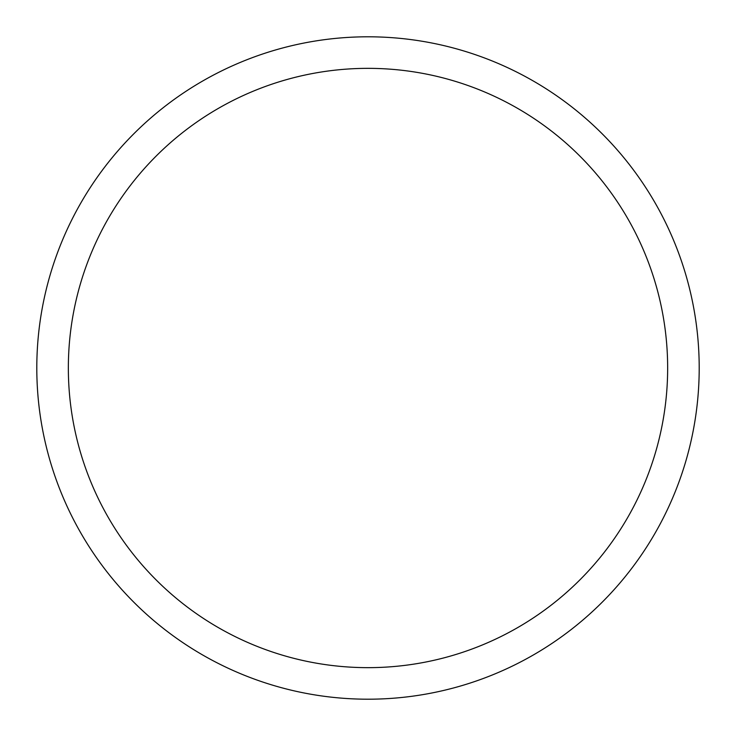 <?xml version="1.0" encoding="UTF-8"?>
<svg xmlns="http://www.w3.org/2000/svg" width="736" height="736" viewBox="0 0 736 736"><rect width="100%" height="100%" fill="white"/><g stroke="black" fill="none" stroke-linecap="round" stroke-linejoin="round"><path stroke-width="1.1" d="M667.653 368A299.653 299.653 0 0 0 368 68.347A299.653 299.653 0 0 0 68.347 368A299.653 299.653 0 0 0 368 667.653A299.653 299.653 0 0 0 667.653 368M36.8 368A331.2 331.2 0 0 1 368 36.8A331.2 331.2 0 0 1 699.2 368A331.2 331.2 0 0 1 368 699.2A331.2 331.2 0 0 1 36.8 368"/></g></svg>
